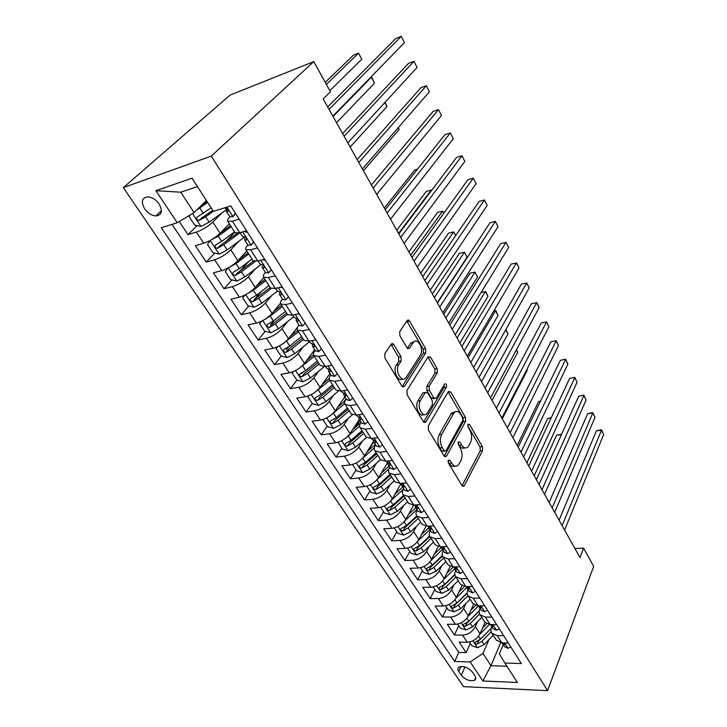 <?xml version="1.0" encoding="UTF-8"?>
<svg xmlns="http://www.w3.org/2000/svg" width="727" height="727" viewBox="0 0 727 727"><rect width="100%" height="100%" fill="white"/><g stroke="black" fill="none" stroke-linecap="round" stroke-linejoin="round"><path stroke-width="1.09" d="M448.305 460.227L448.441 463.135L462.045 485.654L464.062 486.154L482.592 450.549L482.383 446.605L469.524 424.432L467.952 424.259L468.106 427.049L469.787 429.948C471.968 434.392 472.196 438.645 470.46 442.725L468.161 446.723C465.989 448.813 463.817 448.232 461.645 444.997L459.918 442.071L458.301 441.934L458.446 444.779L460.173 447.705C462.408 452.185 462.636 456.529 460.836 460.745L458.428 464.916C456.183 467.061 453.957 466.516 451.74 463.272L449.968 460.336L448.305 460.227M144.655 208.858C147.863 213.211 151.598 215.574 155.869 215.946C161.812 215.092 162.903 211.112 159.149 204.005C155.987 199.661 152.27 197.271 147.999 196.826C141.901 197.68 140.784 201.697 144.655 208.858M393.889 344.725C392.953 343.389 392.053 343.217 391.208 344.198L384.774 353.731L384.937 358.047L401.858 386.046L404.421 386.546L425.795 352.749L425.604 348.66L409.692 321.207C408.792 319.88 407.929 319.68 407.12 320.616L399.723 331.576L399.895 335.774L406.938 347.724L409.483 348.288L413.218 342.571C417.189 336.41 424.468 349.287 420.379 355.121L406.111 377.522C401.976 383.874 394.416 370.788 398.769 364.7L401.204 360.965L401.031 356.73L393.889 344.725L391.435 345.18L390.962 344.562M547.576 690.65L593.686 566.36L583.59 548.167L579.973 557.554L323.206 98.917L330.467 91.747L313.764 61.622L211.284 156.105L547.576 690.65L463.581 686.661L123.336 187.621L211.284 156.105M428.267 425.868L428.457 430.075L444.115 455.974L446.523 456.129L465.643 421.369L465.444 417.38L450.667 391.908L448.323 391.553L428.267 425.868M423.396 421.687L407.129 394.77L406.947 390.499L428.185 356.639L430.566 357.221L437.181 368.625L437.372 372.687L429.166 386.201L429.357 390.335L433.801 397.86L436.1 398.396L444.706 383.92C446.26 383.547 446.832 384.619 446.414 387.146L425.913 421.951L423.396 421.687M179.269 221.526L187.993 234.63L197.117 225.597M212.666 210.203L212.039 210.821M222.044 212.811L212.82 222.08C207.904 226.615 202.415 229.959 196.354 232.104L203.714 243.254L195.354 245.699L206.25 262.065L214.792 253.123M234.757 232.249L225.461 241.973M238.929 241.21L230.822 249.824C226.07 254.432 220.663 257.74 214.61 259.757L221.771 270.598L213.411 272.825L224.007 288.755L232.031 279.904M248.507 261.738L239.483 271.698M255.54 268.736L248.343 276.814C243.736 281.485 238.411 284.766 232.367 286.647L239.337 297.198L230.977 299.224L241.291 314.727L248.843 305.976M261.293 291.536L254.723 299.151M271.853 295.444L265.391 303.077C260.92 307.812 255.677 311.056 249.652 312.819L256.44 323.088L248.08 324.924L258.121 340.018L265.237 331.348M274.488 320.089L270.598 324.824M287.828 321.379L281.985 328.649C277.65 333.439 272.489 336.656 266.482 338.291L273.088 348.297L264.737 349.951L274.515 364.654L281.231 356.066M288.156 347.233L286.32 349.569M303.468 346.597L298.143 353.549C293.944 358.384 288.855 361.573 282.867 363.1L289.301 372.842L280.958 374.332L290.491 388.654L296.861 380.13M302.387 372.733L301.76 373.569M318.771 371.124L313.882 377.804C309.811 382.693 304.795 385.846 298.833 387.273L305.104 396.76L296.761 398.087L306.058 412.045L312.219 403.421M333.729 395.006L329.231 401.449C325.278 406.375 320.325 409.501 314.382 410.819L320.498 420.079L312.174 421.242L321.234 434.855L327.186 426.149M346.016 398.596L343.517 402.249M348.342 418.27L344.189 424.495C340.345 429.457 335.465 432.556 329.549 433.783L335.51 442.807L327.205 443.815L336.038 457.092L341.79 448.314M360.01 420.497L355.757 426.985M362.628 440.925L358.765 446.969C355.04 451.967 350.232 455.038 344.334 456.165L350.15 464.971L341.854 465.843L350.478 478.793L356.048 469.933M373.305 439.98L373.669 441.88L367.971 450.94M376.595 463.026L372.996 468.888C369.38 473.922 364.636 476.967 358.756 478.002L364.427 486.59L356.157 487.326L364.572 499.967L369.952 491.043M390.235 484.573L386.882 490.28C383.365 495.341 378.676 498.358 372.833 499.313L378.367 507.691L370.116 508.3L378.322 520.641L383.538 511.654M403.576 505.592L400.432 511.154C397.015 516.252 392.389 519.232 386.564 520.105L391.971 528.293L383.738 528.774L391.762 540.824L396.797 531.782M416.607 526.103L413.654 531.537C410.337 536.653 405.775 539.616 399.977 540.415L405.257 548.403L397.042 548.767L404.875 560.535L409.755 551.448M429.348 546.131L426.576 551.448C423.35 556.582 418.843 559.517 413.072 560.244L418.225 568.041L410.037 568.296L417.698 579.801L422.414 570.659M441.816 565.688L439.199 570.895C436.055 576.057 431.611 578.956 425.868 579.61L430.902 587.234L422.741 587.38L430.22 598.621L434.791 589.433M454.002 584.799L451.531 589.897C448.477 595.068 444.088 597.948 438.363 598.539L443.288 605.991L435.155 606.027L442.461 617.023L446.896 607.799M465.916 603.465L463.59 608.472C460.609 613.661 456.274 616.514 450.586 617.032L455.393 624.32L447.287 624.266L454.439 635.007L462.526 635.116C468.197 634.662 472.477 631.827 475.367 626.629L477.575 621.712M458.728 625.756L454.439 635.007M203.714 243.254C209.776 241.164 215.228 237.838 220.081 233.267L229.323 223.771M221.771 270.598C227.824 268.636 233.194 265.346 237.893 260.711L246.798 251.024M239.337 297.198C245.372 295.371 250.661 292.1 255.213 287.401L263.819 277.55M256.44 323.088C262.456 321.379 267.663 318.144 272.08 313.392L280.477 303.259M273.088 348.297C279.086 346.697 284.221 343.498 288.501 338.682L297.643 327.095M289.301 372.842C295.28 371.361 300.342 368.189 304.486 363.327L314.764 349.669M305.104 396.76C311.056 395.379 316.045 392.244 320.071 387.337L329.994 373.514M320.498 420.079C326.432 418.797 331.348 415.68 335.256 410.737L344.843 396.76M335.51 442.807C341.417 441.616 346.27 438.535 350.06 433.546L359.329 419.434M350.15 464.971C356.039 463.871 360.819 460.818 364.5 455.802L373.469 441.543M364.427 486.59C370.288 485.581 375.014 482.555 378.594 477.503L387.573 462.608M378.367 507.691C384.201 506.764 388.863 503.766 392.335 498.686L400.804 484.055M391.971 528.293C397.787 527.448 402.376 524.467 405.757 519.369L413.69 505.092M405.257 548.403C411.046 547.631 415.58 544.687 418.861 539.561L425.995 526.203M418.225 568.041C423.986 567.351 428.467 564.425 431.665 559.281L438.154 546.649M430.902 587.234C436.636 586.607 441.062 583.708 444.17 578.547L450.149 566.46M443.288 605.991C448.995 605.427 453.366 602.556 456.383 597.376L461.963 585.68M455.393 624.32C461.082 623.821 465.389 620.976 468.333 615.778L473.595 604.337M474.885 675.828L472.359 672.048C468.279 667.55 463.899 665.85 459.228 666.932C457.583 667.886 457.419 669.422 458.755 671.53L461.3 675.283C465.416 679.772 469.796 681.453 474.449 680.327C476.021 679.381 476.167 677.882 474.885 675.828M197.408 186.566L180.732 192.201L194.064 212.548L177.261 222.735L161.294 227.76L454.702 661.47L470.169 661.952L482.955 653.464L488.989 639.56M177.261 222.735L155.896 190.701L192.01 178.197L213.411 211.366L230.777 205.905L521.368 663.551L504.856 663.033L517.406 682.48L482.864 680.99L470.169 661.952M229.886 216.81L229.832 216.864C227.805 218.963 227.106 220.435 227.724 221.281L235.066 232.731L239.756 232.74L246.553 230.759M253.768 242.109L250.997 245.253L247.834 245.044C245.89 247.189 245.253 248.725 245.926 249.652L253.06 260.784L257.812 260.993L264.61 259.185M265.4 272.398L265.346 272.452C263.465 274.633 262.892 276.233 263.61 277.241L270.553 288.056L275.36 288.465L282.149 286.811M282.43 299.051L282.376 299.115C280.567 301.332 280.049 302.986 280.813 304.068L287.565 314.591L292.427 315.173L299.215 313.682M298.997 324.996L298.951 325.06C297.207 327.314 296.743 329.013 297.552 330.167L304.122 340.409L309.039 341.163L315.809 339.818M315.136 350.25L315.091 350.314C313.41 352.604 313.001 354.358 313.846 355.567L320.243 365.545L325.205 366.463L331.957 365.254M330.849 374.85L330.803 374.914C329.186 377.231 328.822 379.031 329.713 380.303L335.938 390.017L340.936 391.09L347.688 390.017M346.152 398.814L346.116 398.878C344.553 401.222 344.234 403.067 345.161 404.394L351.232 413.863L356.266 415.072L362.991 414.136M361.074 422.169L361.037 422.233C359.529 424.604 359.256 426.485 360.219 427.867L366.135 437.091L371.197 438.445L377.913 437.627M375.623 444.933L375.577 444.997C374.123 447.396 373.896 449.313 374.887 450.749L380.657 459.737L385.755 461.218L392.444 460.518M389.799 467.134L389.763 467.197C388.363 469.615 388.173 471.569 389.199 473.059L394.816 481.819L399.941 483.428L406.62 482.837M403.639 488.789L403.603 488.853C402.249 491.288 402.095 493.279 403.149 494.814L408.629 503.366L413.781 505.083L420.433 504.593M417.134 509.918L417.098 509.99C415.799 512.444 415.68 514.462 416.762 516.034L422.114 524.376L427.285 526.212L433.91 525.821M431.247 528.774L430.929 529.383M430.311 530.546L430.275 530.61C429.021 533.091 428.939 535.136 430.048 536.744L435.264 544.896L440.453 546.831L447.069 546.54M443.179 550.684L443.143 550.748C441.925 553.238 441.88 555.31 443.007 556.964L448.114 564.915L453.321 566.96L459.9 566.751M455.747 570.35L455.711 570.422C454.539 572.921 454.52 575.021 455.675 576.711L460.654 584.481L465.871 586.607L472.432 586.489M468.015 589.57L467.988 589.633C466.852 592.151 466.87 594.268 468.043 595.995L472.904 603.583L478.139 605.8L484.673 605.764M480.011 608.345L479.984 608.408C478.884 610.934 478.929 613.079 480.12 614.833L484.873 622.248L490.116 624.548L496.632 624.593M172.017 224.389L458.81 652.419L466.143 652.601L459.146 642.095L467.234 642.241C472.886 641.805 477.148 638.988 480.011 633.78L485.027 622.448M491.734 626.692L491.706 626.765C490.643 629.3 490.725 631.463 491.934 633.244L497.177 635.598L503.675 635.689M496.287 640.033L501.83 642.877L508.309 642.995M239.192 219.154L232.386 221.208L227.724 221.281M257.449 247.907L250.651 249.788L245.926 249.652M275.197 275.851L268.399 277.569L263.61 277.241M292.445 303.023L285.656 304.577L280.813 304.068M309.229 329.449L302.45 330.858L297.552 330.167M325.551 355.167L318.789 356.421L313.846 355.567M341.445 380.194L334.693 381.312L329.713 380.303M356.921 404.566L350.187 405.557L345.161 404.394M371.988 428.303L365.272 429.166L360.219 427.867M386.673 451.431L379.976 452.185L374.887 450.749M400.995 473.977L394.307 474.613L389.199 473.059M414.953 495.959L408.292 496.486L403.149 494.814M428.567 517.397L421.924 517.824L416.762 516.034M441.843 538.307L435.228 538.643L430.048 536.744M454.802 558.727L448.214 558.963L443.007 556.964M467.461 578.656L460.891 578.801L455.675 576.711M479.811 598.112L473.268 598.176L468.043 595.995M491.879 617.114L485.363 617.105L480.12 614.833M450.586 617.032L442.461 617.023M438.363 598.539L430.22 598.621M425.868 579.61L417.698 579.801M413.072 560.244L404.875 560.535M399.977 540.415L391.762 540.824M386.564 520.105L378.322 520.641M372.833 499.313L364.572 499.967M358.756 478.002L350.478 478.793M344.334 456.165L336.038 457.092M329.549 433.783L321.234 434.855M314.382 410.819L306.058 412.045M298.833 387.273L290.491 388.654M282.867 363.1L274.515 364.654M266.482 338.291L258.121 340.018M249.652 312.819L241.291 314.727M232.367 286.647L224.007 288.755M214.61 259.757L206.25 262.065M196.354 232.104L187.993 234.63M194.064 212.548L206.432 200.543M482.955 653.464L490.961 665.678L506.91 666.205M500.658 642.777L490.961 665.678L482.864 680.99M503.193 644.631L499.313 653.882L504.856 663.033M313.764 61.622L230.023 95.137L123.336 187.621M583.59 548.167L574.912 548.512M470.296 643.313L466.143 652.601M458.81 652.419L454.702 661.47M484.591 621.794L484.873 622.248M155.896 190.701L180.732 192.201M448.023 461.381L449.313 463.517C451.022 466.143 452.876 466.998 454.866 466.08M464.753 447.832C462.79 448.786 460.954 447.932 459.246 445.26L458.028 443.216M462.063 485.681L480.229 450.795L480.011 446.86L467.706 425.686M444.224 456.138L463.263 421.669L463.063 417.689L448.086 391.962M444.224 450.795L445.905 450.922L462.781 420.442L462.636 417.643L460.827 414.535C458.555 411.091 456.283 410.51 454.012 412.791L441.689 434.355C439.79 438.599 439.999 443.025 442.325 447.65L444.224 450.795L441.789 451.058L444.633 451.267M455.093 411.827L451.612 413.109L451.04 413.945L453.439 413.627M441.789 451.058L439.89 447.914C437.563 443.306 437.354 438.881 439.262 434.646L451.04 413.945M434.473 398.632L431.375 398.205L426.931 390.699L426.749 386.573L434.973 373.078L434.782 369.016L427.849 357.175M423.614 422.005L444.015 387.509L444.043 385.019M420.406 400.632C416.407 406.611 423.187 419.061 427.249 413.281L432.411 404.657L432.22 400.513L427.758 392.989L425.377 392.453L420.406 400.632L417.961 400.977C414.408 406.193 419.47 417.78 423.832 414.508M424.804 392.698L425.268 392.625M417.961 400.977L422.832 392.989M402.549 378.985C397.987 382.438 392.498 370.325 396.315 365.118L398.76 361.392L398.587 357.157L391.435 345.18M414.154 341.599L410.791 343.017L413.118 342.708M407.347 348.278L410.7 343.153M402.213 386.528L423.387 353.177L423.196 349.087L406.82 321.07M469.451 642.032L471.95 645.812L477.53 647.657L484.073 644.631L493.197 635.216M479.738 634.353L489.335 624.511M482.501 628.155L486.745 623.811M561.435 434.664L556.6 435.191L536.381 479.693M491.216 628.173L480.511 639.169L475.149 642.232C474.577 643.313 475.24 643.94 477.13 644.095L481.892 641.287L491.188 631.727M491.161 628.373L478.493 641.005L477.13 644.095M556.6 435.191L561.617 434.273M510.808 646.921L507.9 648.32L504.338 646.421M562.125 525.676L601.511 430.248L603.664 434.492L564.588 530.074M502.093 642.877L504.62 644.667L503.666 642.913M559.072 520.223L596.394 430.811L601.511 430.248L601.429 429.721L603.664 434.492M596.394 430.811L601.429 429.721M457.628 624.084L460.282 628.119L465.907 629.946L472.514 626.874L481.792 617.432M467.979 616.478L478.539 605.818L481.165 608.008C481.701 607.336 481.147 606.6 479.484 605.791M470.86 610.28L475.649 605.455M551.084 418.116L547.695 418.525L526.884 462.735M479.266 610.762L468.87 621.285L463.49 624.357C462.872 625.484 463.526 626.12 465.471 626.283L470.287 623.448L479.629 613.97M479.229 611.071L466.879 623.212L465.471 626.283M547.695 418.525L551.311 417.634M445.533 605.727L448.35 610.017L454.021 611.834L460.691 608.708L470.124 599.248M455.947 598.212L466.698 587.507M458.937 592.014L464.462 586.525M540.434 401.313L538.616 401.549L517.206 445.433M467.143 592.832L456.974 602.992L451.567 606.091C450.894 607.245 451.549 607.908 453.539 608.081L458.41 605.209L467.87 595.749M467.143 593.25L454.993 605.009L453.539 608.081M538.616 401.549L540.561 401.04M433.156 586.953L436.155 591.505L441.862 593.305L448.595 590.133L458.201 580.646M443.615 579.537L454.684 568.687M453.239 566.978L446.741 573.33M529.447 384.247L507.337 427.803M454.838 574.412L444.797 584.29L439.362 587.398C438.645 588.579 439.299 589.27 441.344 589.452L446.269 586.553L455.902 577.065M454.902 574.893L442.843 586.398L441.344 589.452M420.497 567.732L423.677 572.558L429.43 574.357L436.227 571.122L445.996 561.617M430.975 560.444L442.38 549.439M434.255 554.228L441.353 547.376M442.325 555.464L432.329 565.143L426.885 568.269C426.104 569.495 426.767 570.204 428.857 570.395L433.846 567.46L443.643 557.954M442.489 556.001L430.411 567.36L428.857 570.395M502.275 418.761L527.248 370.307L526.848 369.552M526.893 369.452L527.248 370.307M499.285 628.782L496.387 630.264L492.833 628.419M552.166 507.873L592.778 413.072L594.977 417.389L554.674 512.362M490.434 624.557L493.024 626.547L491.752 624.566M549.158 502.511L587.643 413.69L592.778 413.072L592.732 412.6L594.977 417.389M587.643 413.69L592.732 412.6M487.508 610.226L484.618 611.789L481.074 609.998M541.988 489.698L583.872 395.561L586.116 399.968L544.55 494.278M539.043 484.436L578.719 396.242L583.863 395.152L586.116 399.968M578.719 396.242L583.863 395.152M475.449 591.242L472.568 592.887L469.033 591.16M531.591 471.132L574.803 377.713L577.084 382.211L534.209 475.812M466.38 586.598L466.898 587.816L469.033 589.043C469.569 588.261 468.942 587.48 467.143 586.698L466.843 586.589M528.711 465.98L569.623 378.458L574.821 377.368L577.084 382.211M569.623 378.458L574.821 377.368M463.108 571.804L460.236 573.539L456.71 571.876M520.977 452.176L565.551 359.52L567.878 364.1L523.649 456.947M453.975 566.933L454.52 568.441L456.601 569.632C457.183 568.823 456.556 568.023 454.72 567.233L454.002 566.933M518.151 447.132L560.353 360.328L565.606 359.229L567.878 364.1M560.353 360.328L565.606 359.229M407.529 548.067L410.9 553.183L416.698 554.955L423.568 551.675L433.51 542.151M418.007 540.933L429.793 529.738M421.469 534.681L428.63 527.884M429.612 535.99L419.579 545.55L414.117 548.685C413.272 549.948 413.936 550.684 416.08 550.893L421.124 547.922L431.102 538.398M429.911 536.553L417.689 547.867L416.08 550.893M491.988 400.404L517.706 352.368L516.379 349.878M516.552 349.569L517.706 352.368M450.467 551.902L447.605 553.729L444.106 552.129M510.127 432.792L556.119 340.954L558.49 345.634L512.862 437.681M441.325 547.04L441.852 548.603L443.879 549.748C444.506 548.93 443.879 548.113 441.998 547.304L440.944 546.813M507.373 427.876L550.893 341.835L556.2 340.745L558.49 345.634M550.893 341.835L556.2 340.745M394.261 527.92L397.823 533.336L403.667 535.099L410.61 531.764L420.724 522.222M404.694 520.986L416.907 509.563M408.365 514.68L415.762 507.773M416.698 515.952L406.529 525.494L401.04 528.638C400.141 529.947 400.795 530.701 403.003 530.919L408.111 527.92L418.261 518.378M417.107 516.57L404.657 527.92L403.003 530.919M481.501 381.657L507.973 334.075L505.701 329.794M505.883 329.467L507.973 334.075M437.527 531.51L434.673 533.436L431.184 531.91M499.04 412.991L546.495 322.025L548.912 326.796L501.839 417.989M428.367 526.666L428.866 528.284L430.847 529.392C431.52 528.556 430.893 527.72 428.966 526.884L427.63 526.194M496.359 408.201L541.251 322.979L546.622 321.879L548.912 326.796M541.251 322.979L546.622 321.879M380.666 507.292L384.438 513.026L390.326 514.771L397.333 511.372L407.638 501.812M390.99 500.612L403.412 489.198M394.934 494.206L402.604 487.163M403.521 495.396L393.153 504.947L387.664 508.118C386.691 509.454 387.346 510.245 389.608 510.472L394.779 507.437L405.121 497.886M403.985 496.123L391.326 507.491L389.608 510.472M470.787 362.528L498.059 315.427L495.541 310.702L468.079 357.684M493.769 311.002L495.859 310.602L498.059 315.427M495.859 310.602L493.742 311.056M424.268 510.627L421.424 512.653L417.952 511.199M487.708 392.753L536.671 302.714L539.143 307.585L490.571 397.86M415.099 505.801L415.571 507.473L417.498 508.536C418.216 507.682 417.589 506.828 415.617 505.974L414.054 505.065M485.1 388.091L531.419 303.741L536.835 302.641L539.143 307.585M531.419 303.741L536.835 302.641M366.735 486.163L370.734 492.224L376.659 493.942L383.738 490.489L394.243 480.92M376.84 479.838L388.936 468.906M381.157 473.241L389.118 466.062M390.017 474.34L379.458 483.909L373.951 487.09C372.915 488.471 373.56 489.28 375.886 489.525L381.121 486.463L391.653 476.894M390.553 475.176L377.658 486.563L375.886 489.525M459.855 343.008L487.935 296.398L485.372 291.591L457.092 338.055M481.083 292.481L485.727 291.554L487.935 296.398M410.673 489.216L407.847 491.352L404.403 489.98M476.121 372.06L526.657 283.012L529.183 287.974L479.048 377.277M401.504 484.409L401.949 486.145L403.812 487.163C404.575 486.29 403.948 485.409 401.94 484.536L400.295 483.555M473.586 367.535L521.377 284.112L526.857 283.012L529.183 287.974M352.468 464.508L356.684 470.905L362.655 472.614L369.816 469.088L380.512 459.509M362.219 458.619L374.369 447.859M367.026 451.785L375.305 444.442M448.695 323.07L477.621 276.996L475.004 272.089L469.978 273.198L443.752 314.228M376.186 452.767L365.427 462.354L359.91 465.544C358.802 466.961 359.438 467.806 361.837 468.07L367.135 464.962L377.867 455.384M376.795 453.721L363.664 465.126L361.837 468.07M477.621 276.996L475.004 272.089L445.869 318.017M338.1 442.225L342.29 449.068L348.306 450.749L355.539 447.16L366.517 437.509M347.197 436.854L359.647 426.077M352.522 429.802L360.801 422.596M437.3 302.705L467.088 257.204L464.426 252.196L459.382 253.387L432.365 293.899M362.01 430.666L351.05 440.253L345.516 443.461C344.334 444.915 344.971 445.787 347.424 446.078L352.795 442.934L363.727 433.347M362.7 431.738L349.323 443.161L347.424 446.078M467.088 257.204L464.426 252.196L434.41 297.543M323.633 419.27L323.033 419.842L327.532 426.676L333.602 428.33L340.908 424.686L352.413 414.753M331.748 414.517L344.752 403.576M337.619 407.293L344.98 401.004M455.629 235.657L453.621 231.886L448.568 233.158L420.742 273.125M347.479 408.001L336.301 417.598L330.767 420.815C329.504 422.323 330.131 423.223 332.657 423.523L338.091 420.342L349.242 410.755M348.242 409.201L334.62 420.642L332.657 423.523M455.738 235.484L453.621 231.886L422.696 276.633M323.033 419.842L323.37 419.37M308.775 395.715L307.794 396.715L312.401 403.712L318.517 405.348L325.905 401.631L338.264 391.162M315.854 391.599L329.704 380.285M322.306 384.229L329.249 378.413M443.743 213.311L442.598 211.166L437.527 212.52L408.856 251.915M332.575 384.765L321.18 394.361L315.636 397.596C314.291 399.141 314.918 400.077 317.508 400.404L323.015 397.178L334.384 387.591M333.429 386.101L319.544 397.542L317.508 400.404M443.961 213.002L442.598 211.166L410.737 255.259M307.794 396.715L308.412 395.851M293.508 371.524L292.154 372.978L296.889 380.166L303.041 381.766L310.511 377.985L324.233 366.599M299.506 368.071L314.337 356.339M306.549 360.592L313.501 354.885M431.584 190.456L431.347 190.011L426.258 191.446L396.724 230.232M317.29 360.937L305.667 370.525L300.078 373.787C298.697 375.359 299.315 376.322 301.941 376.686L307.548 373.414L319.144 363.827M318.235 362.4L304.04 373.869L301.941 376.686M431.738 190.256L431.347 190.011L398.505 233.412M292.154 372.978L293.135 371.679M277.805 346.679L276.106 348.624L280.958 356.003L287.165 357.575L294.717 353.713L309.611 341.599M282.676 343.907L298.579 331.757M290.327 336.374L297.725 330.421M417.562 169.091L414.753 169.936L384.31 208.067M301.605 336.474L289.737 346.061L284.084 349.369C282.703 350.95 283.312 351.95 285.92 352.368L291.672 349.033L303.504 339.445M302.641 338.091L288.083 349.605L285.92 352.368M276.106 348.624L277.56 346.797M261.656 321.18L259.63 323.633L264.619 331.194L270.871 332.739L278.505 328.804L293.699 316.699M265.355 319.089L270.244 316.1L282.394 306.521M273.597 311.556L281.585 305.267M285.502 311.374L273.397 320.952L267.654 324.297C266.282 325.887 266.891 326.923 269.481 327.395L275.379 323.997L287.456 314.418M286.638 313.137L271.707 324.687L269.481 327.395M245.017 294.98L242.709 297.961L247.834 305.731L254.141 307.239L261.856 303.223L277.369 291.136L279.113 291.827C281.322 292.908 281.94 293.972 280.976 295.017L279.513 294.49L282.612 299.342M247.525 293.581L253.369 290.182L265.782 280.613M256.331 286.129L265.019 279.432M268.972 285.593L256.604 295.162L250.797 298.552C249.416 300.151 250.015 301.214 252.596 301.75L258.648 298.288L271.207 288.537M270.208 287.519L254.886 299.097L252.596 301.75M363.436 170.781L399.15 129.479L398.205 127.707M398.387 127.498L399.15 129.479M227.887 268.072L225.334 271.589L230.595 279.577L236.947 281.049L244.763 276.951L260.92 264.637M229.196 267.354L236.03 263.547L248.707 253.996M238.465 260.084L248.007 252.905M251.987 259.112L239.365 268.663L233.467 272.098C232.095 273.706 232.695 274.815 235.257 275.406L241.455 271.88L255.241 261.42M253.459 261.111L237.611 272.807L235.257 275.406M350.141 147.027L386.964 106.569L384.837 102.571M385.101 102.289L386.964 106.569M210.248 240.428L207.477 244.49L212.884 252.696L219.281 254.132L227.188 249.952L244.608 236.984M210.348 240.364L218.218 236.175L231.168 226.651M219.936 233.422L230.523 225.643M234.539 231.904L221.635 241.428L215.665 244.908C214.292 246.544 214.883 247.68 217.437 248.325L223.789 244.735L240.037 232.704M237.247 233.24L219.863 245.79L217.437 248.325M336.528 122.709L374.514 83.16L371.361 77.226L333.075 116.547M370.425 77.571L371.361 77.226L372.224 78.071L374.514 83.16M190.247 214.856L189.12 216.637L194.682 225.07L201.125 226.46L209.122 222.198L226.742 209.394M196.454 210.221L207.668 202.451M200.643 206.159L207.077 201.543M329.867 90.666L361.782 59.223L358.556 53.153L353.395 55.188L325.269 82.378M211.148 207.858L197.353 216.964C195.99 218.609 196.581 219.781 199.116 220.49L205.632 216.837L213.347 211.257M212.738 210.321L201.624 218.009L199.116 220.49M361.782 59.223L358.556 53.153L326.387 84.396M396.742 467.279L393.934 469.515L390.508 468.233M464.271 350.887L516.434 262.901L519.005 267.963L467.261 356.23M387.573 462.481L387.982 464.289L389.79 465.253C390.599 464.362 389.981 463.462 387.918 462.563L386.128 461.381M461.818 346.515L511.136 264.074L516.679 262.974L519.005 267.963M382.447 444.779L379.667 447.123L376.259 445.933M452.149 329.231L505.992 242.364L508.627 247.543L455.202 334.693M376.413 446.178L373.669 441.88L375.405 442.779C376.268 441.871 375.641 440.962 373.533 440.035L371.77 438.908M449.786 325.014L500.676 243.627L505.992 242.364L508.627 247.543M413.172 342.581L413.854 341.536M367.798 421.696L365.027 424.159L361.646 423.069M439.744 307.076L495.332 221.408L498.022 226.688L442.87 312.665M358.665 416.898L358.984 418.888L360.647 419.733C361.564 418.807 360.946 417.871 358.784 416.916L357.048 415.853M437.472 303.014L489.998 222.744L495.332 221.408L498.022 226.688M352.759 398.005L350.014 400.604L346.661 399.605M427.049 284.393L484.455 199.998L487.199 205.387L430.248 290.118M343.671 393.207L343.916 395.297L345.516 396.088C346.479 395.143 345.852 394.188 343.644 393.207L341.935 392.207M424.868 280.504L479.093 201.424L484.455 199.998L487.199 205.387M337.319 373.687L334.602 376.413L331.285 375.523M332.075 365.436L331.621 365.317M414.045 261.175L473.332 178.124L476.14 183.64L417.325 267.036M328.277 368.889L328.45 371.097L329.994 371.815C330.985 370.861 330.367 369.879 328.141 368.862L326.432 367.935M411.973 257.467L467.961 179.651L473.332 178.124L476.14 183.64M321.461 348.724L318.771 351.586L315.491 350.805M316.081 340.245L315.009 339.982M400.731 237.393L461.972 155.778L464.835 161.412L404.094 243.391M312.501 343.935L312.574 346.243L314.091 346.897C315.073 345.916 314.455 344.907 312.237 343.871L310.511 343.008M398.769 233.876L456.583 157.395L461.972 155.778L464.835 161.412M305.176 323.079L302.523 326.087L299.27 325.423M299.642 314.364L297.952 313.964M387.1 213.038L450.367 132.941L453.294 138.703L390.535 219.181M296.298 318.308L296.262 320.716L297.761 321.307C298.733 320.298 298.115 319.262 295.898 318.208L294.153 317.417M385.237 209.721L444.951 134.659L450.367 132.941L453.294 138.703M288.446 296.725L285.82 299.878L282.73 299.524M282.758 287.765L280.431 287.229M373.124 188.075L438.499 109.604L441.489 115.484L376.65 194.373M279.341 293.363L279.513 294.49M371.388 184.967L433.065 111.422L438.499 109.604L441.489 115.484M271.344 269.79L268.654 272.952L265.491 272.543M268.654 272.952L271.244 269.635M265.4 260.42L262.429 259.766M358.793 162.484L426.358 85.731L429.421 91.747L362.409 168.946M262.165 266.464L262.293 267.536L263.728 267.981C264.673 266.909 264.055 265.818 261.865 264.71L260.084 264.083M357.184 159.613L420.915 87.658L426.358 85.731L429.421 91.747M250.997 245.253L253.559 241.773M247.543 232.304L243.918 231.522M344.107 136.249L413.954 61.322L417.08 67.475L347.815 142.874M244.508 238.81L244.59 239.819L245.99 240.192C246.926 239.083 246.299 237.965 244.118 236.829L242.327 236.293M342.626 133.614L408.492 63.358L413.954 61.322L417.08 67.475M235.684 213.629L232.84 216.764L229.787 216.646M232.84 216.764L235.357 213.12M329.049 109.35L401.259 36.35L404.457 42.648L332.848 116.138M227.024 208.704L226.379 211.312L227.742 211.602C228.66 210.457 228.033 209.303 225.861 208.14L224.279 207.949M327.704 106.951L395.779 38.504L401.259 36.35L404.457 42.648M212.82 222.08L220.081 233.267M230.822 249.824L237.893 260.711M248.343 276.814L255.213 287.401M265.391 303.077L272.08 313.392M281.985 328.649L288.501 338.682M298.143 353.549L304.486 363.327M313.882 377.804L320.071 387.337M329.231 401.449L335.256 410.737M344.189 424.495L350.06 433.546M358.765 446.969L364.5 455.802M372.996 468.888L378.594 477.503M386.882 490.28L392.335 498.686M400.432 511.154L405.757 519.369M413.654 531.537L418.861 539.561M426.576 551.448L431.665 559.281M439.199 570.895L444.17 578.547M451.531 589.897L456.383 597.376M463.59 608.472L468.333 615.778M475.367 626.629L480.011 633.78M497.177 635.598L501.83 642.877M232.386 221.208L239.756 232.74M250.651 249.788L257.812 260.993M268.399 277.569L275.36 288.465M285.656 304.577L292.427 315.173M302.45 330.858L309.039 341.163M318.789 356.421L325.205 366.463M334.693 381.312L340.936 391.09M350.187 405.557L356.266 415.072M365.272 429.166L371.197 438.445M379.976 452.185L385.755 461.218M394.307 474.613L399.941 483.428M408.292 496.486L413.781 505.083M421.924 517.824L427.285 526.212M435.228 538.643L440.453 546.831M448.214 558.963L453.321 566.96M460.891 578.801L465.871 586.607M473.268 598.176L478.139 605.8M485.363 617.105L490.116 624.548M462.526 635.116L467.234 642.241M464.971 666.995L461.3 675.283M461.018 666.468L458.755 671.53M449.313 463.517L451.74 463.272M458.155 442.27L459.918 442.071M459.246 445.26L461.645 444.997M467.797 424.641L469.524 424.432M480.011 446.86L482.383 446.605M480.229 450.795L482.592 450.549M462.208 485.9L464.353 485.718M448.177 460.518L449.968 460.336M448.277 392.253L450.667 391.908M463.063 417.689L465.444 417.38M463.263 421.669L465.643 421.369M444.388 456.356L446.523 456.129M439.262 434.646L441.689 434.355M439.89 447.914L442.325 447.65M428.167 357.629L430.566 357.221M434.782 369.016L437.181 368.625M434.973 373.078L437.372 372.687M426.749 386.573L429.166 386.201M426.931 390.699L429.357 390.335M431.375 398.205L433.801 397.86M444.015 387.509L446.414 387.146M423.814 422.223L425.913 421.951M398.587 357.157L401.031 356.73M398.76 361.392L401.204 360.965M396.315 365.118L398.769 364.7M407.665 348.56L409.519 348.233M407.274 321.688L409.692 321.207M423.196 349.087L425.604 348.66M423.387 353.177L425.795 352.749M402.44 386.755L404.494 386.437M472.941 640.823L477.394 647.612M481.892 641.287L484.073 644.631M478.575 636.189L480.511 639.169M507.982 648.284L504.574 642.922M504.538 643.604L504.111 644.622M461.136 622.848L465.771 629.9M470.287 623.448L472.514 626.874M466.861 618.186L468.87 621.285M449.077 604.464L453.884 611.789M458.41 605.209L460.691 608.708M454.875 599.775L456.974 602.992M436.727 585.653L441.725 593.268M446.269 586.553L448.595 590.133M442.616 580.946L444.797 584.29M424.095 566.406L429.284 574.312M433.846 567.46L436.227 571.122M430.075 561.671L432.329 565.143M496.477 630.218L492.879 624.575M492.997 625.484L492.552 626.501M484.7 611.743L480.901 605.782M481.183 606.945L480.72 607.972M472.65 592.841L468.651 586.562M469.097 587.979L468.615 589.006M460.318 573.485L456.102 566.869M456.729 568.578L456.229 569.595M411.164 546.704L416.553 554.91M421.124 547.922L423.568 551.675M417.234 541.942L419.579 545.55M447.696 553.674L443.252 546.704M444.061 548.703L443.543 549.721M397.923 526.521L403.521 535.054M408.111 527.92L410.61 531.764M404.085 521.741L406.529 525.494M434.764 533.382L430.084 526.048M431.084 528.356L430.548 529.365M384.356 505.856L390.181 514.725M394.779 507.437L397.333 511.372M390.617 501.048L393.153 504.947M421.515 512.59L416.598 504.874M417.789 507.51L417.243 508.509M370.461 484.691L376.513 493.906M381.121 486.463L383.738 490.489M376.822 479.856L379.458 483.909M407.938 491.288L402.767 483.173M404.167 486.154L403.603 487.135M356.221 462.99L362.509 472.568M367.135 464.962L369.816 469.088M362.728 458.192L365.427 462.354M341.626 440.753L348.16 450.704M352.795 442.934L355.539 447.16M348.269 435.991L351.05 440.253M326.659 417.943L333.448 428.294M338.091 420.342L340.908 424.686M333.457 413.227L336.301 417.598M311.301 394.552L318.362 405.302M323.015 397.178L325.905 401.631M318.262 389.881L321.18 394.361M295.553 370.543L302.886 381.73M307.548 373.414L310.511 377.985M302.668 365.926L305.667 370.525M304.077 373.851L301.969 376.677M279.377 345.907L287.011 357.539M291.672 349.033L294.717 353.713M286.665 341.345L289.737 346.061M288.201 349.542L286.02 352.331M262.774 320.607L270.717 332.702M275.379 323.997L278.505 328.804M270.244 316.1L273.397 320.952M271.907 324.587L269.653 327.341M245.717 294.617L253.977 307.203M258.648 298.288L261.856 303.223M253.369 290.182L256.604 295.162M255.177 298.961L252.842 301.678M228.187 267.909L236.784 281.013M241.455 271.88L244.763 276.951M236.03 263.547L239.365 268.663M237.993 272.643L235.575 275.306M210.194 240.492L219.127 254.096M243.809 236.802L244.145 237.329M223.789 244.735L227.188 249.952M218.218 236.175L221.635 241.428M220.336 245.59L217.827 248.216M192.482 213.502L200.961 226.424M225.497 208.122L226.451 209.603M205.632 216.837L209.122 222.198M199.898 208.031L203.415 213.438M202.179 217.791L199.58 220.354M394.016 469.451L388.582 460.927M390.199 464.262L389.617 465.235M379.748 447.06L374.041 438.099M375.868 441.825L375.277 442.77M365.108 424.086L359.111 414.672M361.174 418.807L360.574 419.724M350.096 400.522L343.789 390.635M346.088 395.197L345.489 396.079L346.097 395.234M334.684 376.341L328.059 365.954M330.603 370.97L329.994 371.815M318.853 351.505L311.901 340.599M314.7 346.097L314.091 346.897M302.596 325.996L295.298 314.546M298.361 320.552L297.761 321.307M285.893 299.788L278.232 287.765M281.558 294.317L280.976 295.017M268.726 272.852L260.684 260.23M264.292 267.345L263.728 267.981M251.079 245.153L242.636 231.904M246.526 239.619L245.99 240.192M232.922 216.655L226.851 207.14M228.242 211.094L227.742 211.602M161.43 210.775L155.869 215.946M491.934 633.244L496.577 640.487M475.667 677.509L474.449 680.327M462.581 486.272L464.062 486.154M444.688 456.638L446.287 456.474M451.612 413.109L454.012 412.791M422.95 392.816L425.377 392.453M424.023 422.405L425.749 422.187M410.791 343.017L413.218 342.571M407.72 348.606L409.483 348.288M402.549 386.837L404.421 386.546M502.366 643.331L504.529 646.721M504.847 644.122L504.62 644.667M490.816 625.247L493.024 628.719M493.269 625.974L493.024 626.547M478.993 606.745L481.265 610.298M481.438 607.418L481.165 608.008M466.898 587.816L469.224 591.451M469.324 588.416L469.033 589.043M454.52 568.441L456.892 572.158M456.929 568.977L456.601 569.632M441.852 548.603L444.279 552.411M444.224 549.067L443.879 549.748M428.866 528.284L431.356 532.182M431.229 528.683L430.847 529.392M415.571 507.473L418.125 511.472M417.907 507.791L417.498 508.536M401.949 486.145L404.566 490.243M404.257 486.39L403.812 487.163M387.982 464.289L390.663 468.488M390.263 464.453L389.79 465.253M371.452 438.417L371.924 439.144M375.914 441.971L375.405 442.779M356.521 415.035L357.193 416.089M358.984 418.888L361.801 423.296M361.201 418.897L360.647 419.733M341.199 391.044L342.081 392.426M343.916 395.297L346.806 399.832M325.46 366.417L326.568 368.144M328.45 371.097L331.421 375.741M309.293 341.117L310.638 343.217M312.574 346.243L315.618 351.014M292.69 315.118L294.281 317.608M296.262 320.716L299.397 325.614M275.624 288.401L277.469 291.291M258.067 260.92L260.193 264.246M262.293 267.536L265.6 272.716M240.019 232.667L242.427 236.448M244.59 239.819L247.989 245.144M226.379 211.312L229.877 216.791"/></g></svg>
